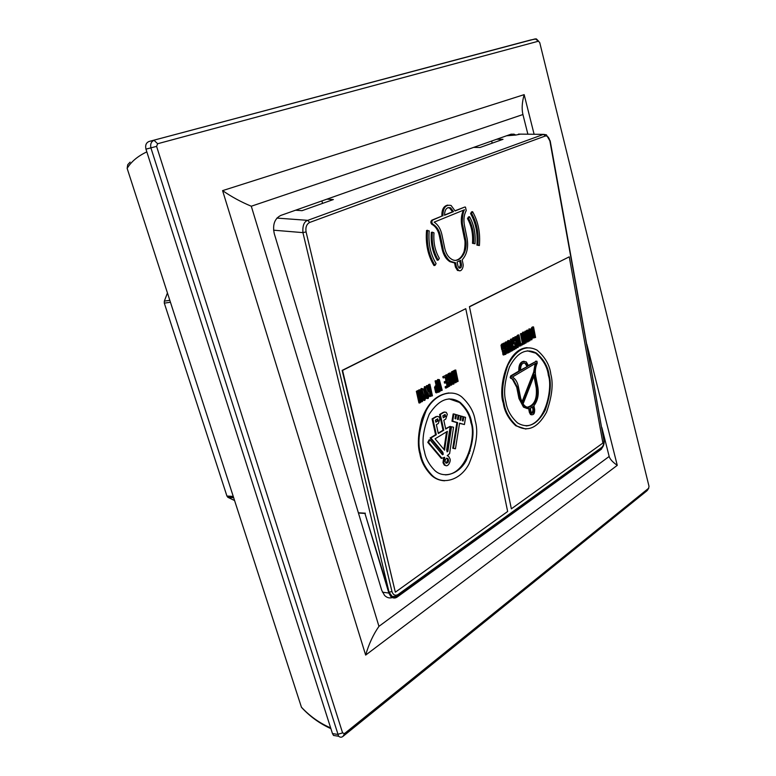 <?xml version="1.0" encoding="UTF-8"?>
<svg xmlns="http://www.w3.org/2000/svg" width="776" height="776" viewBox="0 0 776 776"><rect width="100%" height="100%" fill="white"/><g stroke="black" fill="none" stroke-linecap="round" stroke-linejoin="round"><path stroke-width="1.16" d="M550.844 374.362C553.482 383.916 552.027 396.555 546.498 412.279C537.758 427.954 527.777 432.445 516.535 425.752C509.357 419.05 505.176 411.455 504.002 402.977C501.296 393.432 502.586 380.812 507.873 365.137C516.185 349.481 525.905 344.476 537.04 350.131C545.208 357.164 549.815 365.244 550.844 374.362M527.166 347.667C505.263 349.074 498.299 391.036 503.265 402.996C504.439 411.474 508.61 419.059 515.798 425.762L525.876 429.06M549.127 375.409C551.561 384.236 550.223 395.896 545.13 410.407C537.079 424.879 527.874 429.041 517.505 422.901C510.841 416.702 506.97 409.68 505.884 401.822C503.391 393.015 504.584 381.365 509.483 366.893C517.165 352.44 526.147 347.842 536.42 353.099C543.937 359.579 548.166 367.019 549.127 375.409M526.08 425.927C546.517 424.53 552.687 386.196 548.389 375.448C547.429 367.058 543.2 359.627 535.683 353.148L527.273 350.8M527.496 408.661L523.48 407.128L518.969 398.554L516.729 387.292L512.48 379.328L510.172 377.514L510.686 375.885L518.824 371.093C518.572 364.943 520.318 361.665 524.072 361.257M510.686 375.885L511.442 375.923L510.928 377.553L511.471 378.349L510.715 378.319M448.897 392.937C436.481 394.586 427.44 403.355 421.756 419.244C417.983 433.871 417.362 445.414 419.894 453.892C421.184 461.565 425.064 468.752 431.534 475.455C435.19 478.763 439.565 480.538 444.638 480.78M475.164 420.592C473.99 412.105 469.548 404.248 461.836 397.011C451.991 388.63 434.57 393.801 426.131 410.727C419.021 428.701 417.197 443.096 420.64 453.902C421.931 461.575 425.811 468.772 432.28 475.475C441.913 485.116 460.071 480.994 468.976 463.97C476.464 445.909 478.52 431.456 475.164 420.592M424.482 451.554C425.587 458.247 428.983 464.523 434.647 470.363C443.009 478.617 458.674 474.99 466.357 460.255C472.817 444.638 474.582 432.125 471.662 422.726C470.644 415.432 466.832 408.661 460.226 402.424C449.314 395.353 438.993 399.271 429.264 414.18C423.095 429.739 421.494 442.204 424.482 451.554M445.288 474.873C468.19 474.456 476.018 433.59 470.925 422.736C469.897 415.441 466.085 408.68 459.479 402.453L448.974 398.835M446.132 465.668L444.338 465.125L442.999 462.661L443.63 457.801M445.637 428.653L450.187 426.354L446.675 449.935L447.102 451.875L447.878 451.389L451.545 426.751L453.533 427.246L449.614 453.591L447.209 455.725L448.586 456.278L449.944 458.761C451.234 460.701 448.024 467.909 445.084 465.144L443.746 462.68L444.667 457.326L441.253 458.354L427.789 442.359L429.186 439.788L429.933 439.788L442.475 454.755L443.271 454.261L442.844 452.321L442.097 452.311L430.117 437.994L430.864 437.994L442.844 452.321M450.187 426.354L445.715 429.05L443.814 420.252L445.754 419.098L447.315 414.277L446.21 412.298L444.26 412.172L440.322 414.471L443.756 430.234L438.314 433.512L436.374 424.656L438.343 423.492L439.924 418.633L438.828 416.663L436.82 416.528L432.833 418.865L436.316 434.715L430.864 437.994M446.307 463.272L447.733 459.673L446.646 458.15M445.22 461.749C444.958 459.392 445.812 458.276 447.771 458.383L448.48 459.693C448.751 462.04 447.897 463.165 445.928 463.049L445.22 461.749M603.854 444.386L601.41 449.178L397.273 596.977C395.13 598.5 392.976 598.354 390.813 596.521L388.844 593.048L364.953 513.45L358.434 513.004M563.764 216.174L603.806 439.876L549.864 140.863C548.971 137.294 547.439 135.674 545.276 136.013L309.663 222.45C306.578 224.138 305.375 227.29 306.074 231.908L302.921 232.625C302.465 225.641 304.085 221.548 307.762 220.345L543.607 134.364L546.382 134.801M364.953 513.45L389.057 592.185L391.958 591.535C393.18 595.066 395.207 596.065 398.04 594.532L601.701 447.412C603.466 445.725 604.164 443.212 603.806 439.876M273.579 230.191L302.921 232.625L389.057 592.185L392.2 596.492L396.982 596.366M439.342 258.292L438.246 260.076C433.503 252.035 431.553 242.743 432.377 232.179L433.988 232.819C433.26 242.442 435.045 250.929 439.342 258.292M432.377 232.179L431.369 232.354C430.544 242.907 432.494 252.19 437.237 260.222L438.246 260.076M434.996 265.402L436.093 263.607C430.457 254.227 428.158 243.325 429.186 230.909L426.558 230.433C425.423 243.8 427.896 255.498 433.988 265.547L434.996 265.402C428.905 255.343 426.431 243.625 427.566 230.259M476.9 245.1C477.89 233.324 475.775 222.809 470.557 213.546L471.585 211.858L472.594 211.673C478.2 221.606 480.47 232.897 479.384 245.536L476.9 245.1L477.909 244.944C478.899 233.159 476.784 222.634 471.565 213.361L470.557 213.546M477.909 244.944L479.384 245.536M471.565 213.361L472.594 211.673M472.487 243.315L474.99 243.761L472.487 243.315C473.195 234.109 471.527 225.864 467.491 218.589L468.529 216.882L469.538 216.708L468.5 218.405L467.491 218.589M474.99 243.761C475.785 233.673 473.961 224.652 469.538 216.708M473.496 243.16C474.194 233.935 472.535 225.69 468.5 218.405M459.693 260.969L460.469 264.742L459.421 268.147M463.388 210.218C461.293 214.971 460.779 220.219 461.846 225.961L464.572 239.338C465.716 241.986 464.494 252.113 463.417 253.034C461.623 257.079 459.149 259.494 456.007 260.28M447.956 207.638L449.614 208.036L452.505 211.799L453.514 211.615L444.522 215.253C444.745 209.355 446.782 206.882 450.623 207.842L453.514 211.615M444.502 215.039L452.505 211.799M460.605 260.377L457.113 261.958L457.985 266.197L459.101 268.011C460.808 268.389 461.604 267.254 461.477 264.606L460.605 260.377M441.903 234.633C440.574 228.745 437.974 224.594 434.123 222.159L464.523 209.762C462.787 211.683 461.555 222.809 462.855 225.787L465.581 239.173C468.452 251.783 459.586 264.383 451.545 259.194C448.218 257.147 445.948 253.51 444.745 248.252L441.903 234.633M442.902 215.912C442.96 207.784 445.696 204.311 451.108 205.494L455.095 210.965L464.746 207.056L465.464 207.095L466.23 210.548C464.009 214.797 463.398 219.656 464.397 225.137L467.103 238.504C468.549 247.447 466.91 254.547 462.176 259.805L463.02 263.898C463.864 267.497 460.983 272.512 458.5 270.29L456.433 266.915L455.58 262.802L450.982 261.502C447.054 259.999 442.863 250.667 443.144 248.95L440.302 235.312C439.216 230.453 436.888 226.815 433.328 224.4L431.844 224.342C430.525 222.857 430.515 221.47 431.844 220.171L441.893 216.097L432.853 219.986C431.514 221.257 431.514 222.644 432.853 224.157L431.844 224.342M459.635 270.669L457.481 270.455L455.425 267.06L454.571 262.948L455.58 262.802M454.571 262.948L449.964 261.706C446.113 259.339 443.513 255.139 442.136 249.106L439.294 235.487C438.091 230.239 435.763 226.611 432.319 224.584L431.902 224.371M441.893 216.097C441.651 209.704 443.591 206.038 447.694 205.106M455.037 210.771L464.746 207.056M365.36 513.198L358.366 512.781M549.864 140.863L546.43 134.869M520.463 134.141L515.807 135.043L513.964 134.161L510.986 134.219L280.767 215.437C274.549 218.667 272.395 224.788 274.306 233.789L381.705 590.255L384.547 595.405C386.894 597.733 389.474 598.451 392.287 597.578M473.641 147.391L479.985 147.498L503.023 139.321L496.708 139.253M295.569 210.218L302.039 210.674L333.37 199.548L326.9 199.16M506.582 135.771L515.807 135.043M322.564 203.39L321.856 200.945M492.188 143.162L491.644 141.038M511.365 508.823L469.431 306.646L511.365 508.823L602.894 443.048L569.245 256.837L469.82 306.646M569.245 256.837L469.431 306.646M465.765 308.683L342.158 370.385L395.343 592.195L507.649 511.491L465.765 308.683L342.546 370.404L395.343 592.195M342.594 732.922L344.505 733.582L648.6 488.288L646.912 490.82L343.108 736.269C341.653 737.51 340.16 737.491 338.617 736.24L150.951 148.012C150.117 144.161 151.155 141.601 154.055 140.31L157.654 143.735L156.597 146.373L342.594 732.922L337.521 734.377L332.477 733.592L333.535 735.444L337.24 736.026M647.747 489.782L646.912 490.82M648.6 488.288L649.017 486.329L539.727 42.554L538.428 41.206L157.654 143.735M344.505 733.582L343.108 736.269M332.477 733.592L145.966 149.137C145.093 145.248 146.131 142.697 149.079 141.465L535.343 38.858L538.428 41.206M156.597 146.373L145.966 149.137L146.421 150.554M538.612 41.196L536.361 38.887L530.794 39.945L149.079 141.465M365.661 655.09C368.813 644.128 373.246 634.545 378.95 626.348L609.17 456.463C609.917 459.13 612.613 462.089 617.26 465.348L365.661 655.09L222.586 190.624C231.617 196.852 241.19 202.051 251.298 206.222L378.95 626.348M222.586 190.624L524.159 94.643C522.015 102.354 521.608 108.989 522.927 114.538L527.884 134.209M601.875 427.576L609.17 456.463M251.298 206.222L522.927 114.538M303.009 708.857L301.428 707.208C309.964 716.316 319.712 723.213 330.663 727.907M146.839 151.863C137.721 156.189 131.154 161.699 127.148 168.373L127.72 164.706L130.125 162.116M301.428 707.208L127.148 168.373M167.441 292.969L164.337 301.136L164.308 303.144L226.922 496.039L228.018 497.387L234.585 500.549M444.473 414.811L444.823 416.46L443.193 417.42M443.92 449.44L446.549 431.854M437.053 419.176L437.412 420.834L435.743 421.814M445.133 414.423L442.834 415.771L443.28 417.798L445.57 416.44L445.133 414.423M444.823 416.46L445.57 416.44M435.064 438.809L444.561 450.196L447.374 431.359L435.064 438.809M437.712 418.788L435.385 420.155L435.831 422.192L438.159 420.825L437.712 418.788M437.412 420.834L438.159 420.825M442 458.373L428.536 442.359L429.933 439.788M464.426 424.54L465.571 417.381L463.805 416.858L463.146 420.98L462.341 420.747L463 416.625L461.38 416.149L460.721 420.282L459.906 420.049L460.575 415.917L458.946 415.441L458.286 419.574L457.471 419.341L458.141 415.199L456.501 414.724L455.832 418.875L455.017 418.633L455.687 414.481L453.882 413.957L452.718 421.193L457.627 422.6L453.504 448.276L455.464 448.79L459.576 423.162L464.426 424.54L459.547 423.376M444.26 412.172L444.745 411.969M443.503 412.192L439.575 414.491L443.009 430.243L443.756 430.234M440.322 414.471L439.575 414.491M443.009 430.243L438.227 433.115M436.82 416.528L437.334 416.314M436.073 416.547L432.087 418.875L435.569 434.715L436.316 434.715M432.833 418.865L432.087 418.875M435.569 434.715L430.117 437.994M443.271 454.261L442.524 454.251L442.097 452.311M428.536 442.359L427.789 442.359M451.545 426.751L450.798 426.761L447.131 451.38L447.878 451.389M463.805 416.858L463.059 416.877L462.438 420.776M461.38 416.149L460.634 416.169L460.013 420.078M458.946 415.441L458.199 415.451L457.568 419.37M456.501 414.724L455.755 414.743L455.124 418.662M453.882 413.957L453.135 413.967L451.971 421.213L456.88 422.61L452.757 448.266L455.464 448.79M452.718 421.193L451.971 421.213M457.627 422.6L456.88 422.61M453.504 448.276L452.757 448.266M452.049 377.311L452.185 378.63M425.267 388.165L426.955 397.089M430.059 391.201L430.855 394.858L430.273 395.188L429.516 392.006L430.738 390.823L431.631 394.906L430.273 395.197L431.039 395.246M421.931 390.008L423.628 398.961M437.509 391.599L436.704 391.55L435.899 387.932L437.14 386.7L438.12 391.25L436.723 391.56L437.354 391.201L436.461 387.079M453.106 381.394L451.797 377.456L452.767 376.903L453.106 381.394M427.537 397.351L425.102 389.164L425.471 387.932L427.915 396.129L427.198 397.322M427.915 396.129L427.139 396.08M431.631 394.906L430.855 394.858M424.22 399.223L421.766 391.017L422.134 389.775L424.598 398.001L423.861 399.194M424.598 398.001L423.822 397.952M438.12 391.25L437.354 391.201M446.617 375.012L449.556 381.132L449.149 386.361L449.828 385.973L450.216 380.221L451.273 385.168L451.797 384.867L449.372 373.489L448.838 373.78L449.634 379.745L447.238 374.672L445.996 375.274M443.591 376.69L443.843 377.883L445.851 376.767L446.743 380.929L445.007 381.899L445.269 383.092L447.005 382.122L447.791 385.798L445.928 386.855L446.181 388.039L448.576 386.69L446.132 375.283L442.815 376.651L443.077 377.844L443.843 377.883M453.077 371.442L455.483 382.781L456.22 382.374L455.211 374.313L457.413 381.695L458.141 381.278L455.745 369.958L455.269 370.23L456.928 378.329L454.212 370.812L455.279 379.26L453.562 371.17L452.34 371.588M449.77 373.266L453.494 384.178L453.989 383.897L452.767 371.607L452.214 371.917L452.641 375.652L451.409 376.341L450.322 372.965L449.081 373.479M425.2 386.72C423.25 387.321 425.675 396.982 426.451 397.797L427.809 398.554C429.788 398.728 427.625 388.262 426.072 386.865L424.433 386.671L423.783 390.619M438.401 379.561C437.499 382.917 437.887 386.991 439.555 391.783L440.089 391.473L438.197 381.598L438.653 380.754L439.206 380.822L441.67 390.59L442.204 390.279L439.352 379.629L437.625 379.512L436.849 382.549M427.11 385.798L429.264 390.503L430.069 396.381L432.436 395.799L429.914 384.246L429.361 384.556L430.467 389.61L429.768 390.008L427.731 385.459L426.344 385.759L428.488 390.454L428.071 392.258M421.096 388.514L421.863 388.563C419.903 389.174 422.338 398.864 423.114 399.669L424.482 400.435C426.47 400.6 424.307 390.134 422.745 388.718L421.096 388.514L420.34 391.424M435.307 387.418L436.413 392.501L438.925 392.142L436.432 380.647L435.889 380.948L436.878 385.507L435.307 387.418L434.541 387.379L435.637 392.452L436.781 392.86M417.119 391.327L419.7 402.996L420.485 402.55L419.399 394.256L421.766 401.832L422.542 401.386L419.971 389.746L419.457 390.027L421.242 398.369L418.759 390.415L419.476 399.359L417.634 391.036L416.343 391.279L418.933 402.938L419.7 402.996M451.273 385.168L450.497 385.119L450.031 382.937M449.372 373.489L448.072 373.751L448.955 378.319M448.838 373.78L448.072 373.751M449.75 378.048L448.984 378.009M447.238 374.672L445.851 374.973M446.239 375.788L448.79 381.094L448.412 385.924M449.556 381.132L448.79 381.094M449.149 386.361L448.499 386.322M445.269 383.092L444.493 383.053L444.241 381.86L445.977 380.89L445.172 377.146M446.316 382.5L447.024 385.759L445.152 386.807L445.405 388L446.181 388.039M447.791 385.798L447.024 385.759M445.928 386.855L445.152 386.807M446.132 375.283L442.815 376.651M446.743 380.929L445.977 380.89M445.007 381.899L444.241 381.86M455.745 369.958L454.581 370.589M455.269 370.23L454.493 370.191M454.62 370.589L453.494 371.17M454.212 370.812L453.446 370.773M453.562 371.17L452.301 371.403M453.135 375.312L454.717 382.743L455.483 382.781M455.725 378.562L456.647 381.656L457.413 381.695M452.641 375.652L451.283 375.943M450.322 372.965L449.003 373.237M449.847 375.71L452.718 384.13L453.494 384.178M452.767 371.607L451.448 371.879L451.875 375.613M452.214 371.917L451.448 371.879M425.17 386.71L424.433 386.671M425.2 396.711L426.15 398.35L427.033 398.505M441.67 390.59L440.894 390.541L438.518 380.861M438.488 379.512L437.625 379.512M439.555 391.783L438.838 391.735M430.467 389.61L429.603 389.62M427.731 385.459L426.344 385.759M429.264 390.503L428.488 390.454M428.517 394.829L429.303 396.323L430.273 396.526M429.914 384.246L428.594 384.508L429.7 389.571M429.361 384.556L428.594 384.508M421.989 398.903L423.715 400.377M436.878 385.507L435.355 385.885L434.541 387.379M436.122 385.924L435.355 385.885M436.432 380.647L435.113 380.909L436.102 385.459M435.889 380.948L435.113 380.909M419.971 389.746L418.681 389.988L418.827 390.629M419.457 390.027L418.681 389.988M418.759 390.415L416.343 391.279M418.332 390.658L417.556 390.609M419.913 398.311L420.99 401.774L421.766 401.832M521.928 402.065L533.645 372.14L535.139 363.595M533.946 376.098L536.235 387.922C537.196 398.825 534.325 405.217 527.602 407.099M532.452 407.138L533.025 410.058L531.88 413.259M520.453 370.142L527.632 366.379L525.856 363.362C522.355 362.237 520.57 364.642 520.502 370.589L527.632 366.379M524.023 362.829L525.1 363.343L526.885 366.35M518.407 386.778C517.573 382.781 516.001 379.833 513.673 377.922L512.325 377.068L536.138 363.003L534.392 372.179L522.364 402.909L520.638 398.04L518.407 386.778M533.645 372.14L534.392 372.179M534.829 376.864L534.509 374.653L523.053 403.995L524.702 405.78C531.123 411.542 539.524 399.155 536.982 387.961L534.829 376.864L534.082 376.826M531.027 411.852L530.338 408.331L533.093 406.595L533.772 410.106C533.84 412.551 533.141 413.56 531.705 413.142L531.027 411.852M511.442 375.923L519.58 371.122C519.6 363.605 521.831 360.539 526.273 361.936L528.543 365.845L536.41 361.209L536.963 361.247L537.215 363.129C535.401 367.194 534.907 371.597 535.721 376.331L537.865 387.418C538.981 394.751 537.671 400.852 533.917 405.732L534.664 409.544C534.761 413.579 533.626 415.247 531.25 414.549L529.387 408.603L524.227 407.187L519.726 398.602L517.485 387.331L513.237 379.367L511.471 378.349M528.427 365.447L536.41 361.209M518.824 371.093L519.58 371.122M531.764 414.84L530.493 414.491L529.387 412.366L528.66 408.7M536.187 361.209L535.663 361.189M532.637 328.985L533.995 336.697M523.848 333.699L525.197 341.556M503.789 350.403L503.944 353.633L505.118 353.4L504.448 350.034L503.789 350.403L503.934 353.623M502.751 345.33L503.013 349.045M529.668 330.479L530.997 338.278M518.067 337.046L519.454 344.884M506.582 348.414L506.864 351.974M534.868 336.639L533.277 328.394L532.443 329.839C532.598 333.02 533.131 335.319 534.063 336.745L534.868 336.639L534.111 336.629M525.74 341.925L526.07 340.829C525.701 337.046 525.119 334.563 524.343 333.379L523.752 334.456L525.517 341.915M526.07 340.829L525.313 340.819M505.118 353.4L504.361 353.381M504.206 348.822L503.43 344.942L502.373 346.018L503.061 349.074L504.206 348.822L503.44 348.802M531.861 337.57C531.492 333.787 530.92 331.323 530.153 330.159L529.572 331.226L531.269 338.617L531.861 337.57L531.104 337.56M520.347 344.825L518.707 336.474L517.844 337.948C517.999 341.13 518.552 343.448 519.493 344.922L520.347 344.825L519.58 344.806M507.514 352.052L508.008 351.78L507.242 351.761M508.008 351.78L507.262 348.036L506.233 349.055L506.932 352.042M533.452 337.366C531.57 333.273 531.337 325.988 533.548 326.938L535.585 337.55L532.695 337.356L534.024 337.987M524.848 342.352C523.558 339.461 522.481 331.643 523.839 332.157L524.421 332.206C525.624 333.942 526.351 336.988 526.613 341.353L525.963 343.108L524.169 342.488M522.461 344.951L522.229 343.758L523.111 343.273L521.249 333.738L521.753 333.457L523.606 342.982L524.479 342.497L524.712 343.69L521.705 344.942L521.472 343.749L522.345 343.254L520.492 333.728L521.753 333.457M502.47 349.54L501.781 345.272L503.711 343.438L505.884 354.322L503.721 354.69L503.12 350.063L501.713 349.52L502.353 350.044L502.964 354.661L503.934 354.971M513.916 343.147C512.849 340.48 512.839 338.656 513.867 337.676L514.575 337.715L515.739 340.557L515.235 340.839L514.478 338.908L513.693 339.694L514.207 342.148L515.477 343.079C516.884 345.31 517.068 347.182 516.04 348.715L515.39 348.676L514.352 346.241L514.857 345.96L515.798 347.454L515.759 344.709L513.149 343.137L515.002 344.69L515.264 347.173M530.648 339.083C529.377 336.192 528.32 328.413 529.659 328.946L530.231 328.985C531.414 330.702 532.142 333.738 532.394 338.094L531.764 339.839L529.892 339.063L531.065 339.781M517.728 347.629L515.613 336.852L516.127 336.571L518.242 347.347L516.971 347.609L516.69 346.174M518.892 345.572C516.952 341.45 516.7 334.058 518.979 334.99L521.084 345.737L519.357 346.115L518.135 345.553L519.474 346.193M505.981 347.619L504.138 343.196L504.681 342.895L506.437 347.153L507.019 346.824L506.088 342.119L506.602 341.838L508.765 352.692L506.796 353.264L505.632 348.802L505.981 347.619L505.215 347.6L504.846 349.142M512.451 350.616L512.208 349.404L513.101 348.909L511.209 339.296L511.723 339.005L513.615 348.618L514.507 348.114L514.74 349.316L511.985 350.597M509.716 352.159L508.008 341.75L508.59 340.606L509.444 340.548L512.034 350.849L511.52 351.14L508.94 341.741L510.22 351.868L508.949 352.139L507.242 341.741L507.824 340.586L508.687 340.538M527.748 341.974L525.682 331.284L526.215 330.993L528.931 338.055L527.438 330.314L527.932 330.043L529.989 340.703L529.455 341.013L526.768 333.942L528.243 341.692L526.991 341.954L526.545 339.655M533.548 326.938L532.792 326.929C531.676 327.016 531.123 328.238 531.133 330.576M532.355 336.619L532.695 337.356M523.606 332.157L523.082 332.147C521.724 331.633 522.801 339.442 524.081 342.332M523.839 332.157L523.082 332.147M524.576 343.011L525.274 343.05M524.479 342.497L523.528 342.585M521.249 333.738L520.492 333.728M523.111 343.273L522.345 343.254M522.229 343.758L521.472 343.749M502.867 351.024L502.101 351.004M503.711 343.438L501.81 344.049L501.015 345.262L501.713 349.52M502.576 344.069L501.81 344.049M501.781 345.272L501.015 345.262M503.12 350.063L502.353 350.044M516.137 346.804L515.371 346.785M514.857 345.96L513.586 346.222L514.216 348.104M514.352 346.241L513.586 346.222M514.604 348.637L515.312 348.676M513.887 339.073L514.469 340.829L515.235 340.839M513.78 337.676L513.111 337.657C512.073 338.646 512.092 340.47 513.149 343.137M513.867 337.676L513.111 337.657M514.934 344.088L514.178 344.069M529.416 328.937L528.32 332.05M529.659 328.946L528.902 328.937M529.455 337.948L529.892 339.063M516.127 336.571L514.857 336.842L515.196 338.598M515.613 336.852L514.857 336.842M515.603 340.635L516.321 344.321M518.979 334.99L518.222 334.98C517.097 335.087 516.525 336.28 516.515 338.559M517.708 344.631L518.135 345.553M506.602 341.838L505.322 342.109L506.224 346.649M506.088 342.119L505.322 342.109M507.019 346.824L506.292 346.804M504.681 342.895L503.478 343.428M504.138 343.196L503.382 343.186M503.925 344.495L505.215 347.6M505.632 348.802L504.875 348.783M505.525 352.546L506.873 353.313M514.507 348.114L513.537 348.211M511.723 339.005L510.443 339.277L512.344 348.89L511.723 349.239M511.209 339.296L510.443 339.277M513.101 348.909L512.344 348.89M508.736 341.935L510.763 351.111L511.52 351.14M527.505 337.861L528.698 340.994L529.455 341.013M527.932 330.043L526.671 330.314L527.418 334.136M527.438 330.314L526.671 330.314M526.215 330.993L524.915 331.284L525.527 334.407M525.682 331.284L524.915 331.284M470.305 450.885L469.373 451.477M469.529 453.213L468.558 453.834M510.239 135.15L509.9 134.597M511.248 134.132L511.947 135.296M309.663 222.45L307.762 220.345L276.886 218.085M545.276 136.013L543.607 134.364L518.417 134.112M388.844 593.048L382.423 592.175M397.516 596.036L398.04 594.532M601.109 448.78L601.701 447.412M455.425 267.06L456.433 266.915M442.136 249.106L443.144 248.95M439.294 235.487L440.302 235.312M431.844 220.171L432.853 219.986M464.572 239.338L465.581 239.173M461.846 225.961L462.855 225.787M460.469 264.742L461.477 264.606M306.074 231.908L391.958 591.535M524.159 94.643L534.111 134.277M586.879 344.379L617.26 465.348M228.018 497.387L233.673 497.726M226.922 496.039L233.246 496.407M164.308 303.144L170.439 302.242M164.337 301.136L169.818 300.322M426.451 397.797L425.675 397.748M423.114 399.669L422.348 399.621M436.413 392.501L435.637 392.452M536.235 387.922L536.982 387.961M533.025 410.058L533.772 410.106M516.729 387.292L517.485 387.331M518.969 398.554L519.726 398.602M529.387 412.366L530.134 412.425M503.721 354.69L502.964 354.661M515.759 344.709L515.002 344.69M508.59 340.606L507.824 340.586M508.008 341.75L507.242 341.741M516.535 425.752L515.798 425.762M444.338 465.125L445.084 465.144M447.771 458.383L447.024 458.373M392.2 596.492C395.003 597.161 396.895 596.928 397.865 595.793L601.439 448.538C603.641 446.481 604.514 443.503 604.048 439.594M450.623 207.842L449.614 208.036M458.5 270.29L457.491 270.436M449.973 261.657L450.982 261.502M433.328 224.4L432.319 224.584M563.745 216.077L550.155 140.718M647.465 490.238L648.765 488.114M338.617 736.24L333.535 735.444M513.964 134.161L508.717 135.548M330.896 728.635C319.625 723.552 309.818 716.442 301.466 707.314M227.707 497.193L233.615 497.542M459.479 402.453L460.226 402.424M426.916 398.398L426.15 398.35M439.206 380.822L438.595 380.793M430.059 396.371L429.303 396.323M423.589 400.27L422.813 400.222M436.655 392.763L435.879 392.714M431.534 475.455L432.28 475.475M525.1 363.343L525.856 363.362M510.55 378.222L511.306 378.261M512.48 379.328L513.237 379.367M523.48 407.128L524.227 407.187M530.493 414.491L531.25 414.549M535.683 353.148L536.42 353.099M533.17 337.909L533.927 337.919M524.615 343.031L525.371 343.05M503.954 354.933L503.188 354.913M502.062 349.908L502.829 349.928M514.633 348.657L515.39 348.676M513.809 343.846L514.575 343.865M514.692 344.36L515.448 344.379M530.425 339.772L531.182 339.781M518.591 346.096L519.357 346.115M506.03 353.235L506.796 353.264"/></g></svg>
